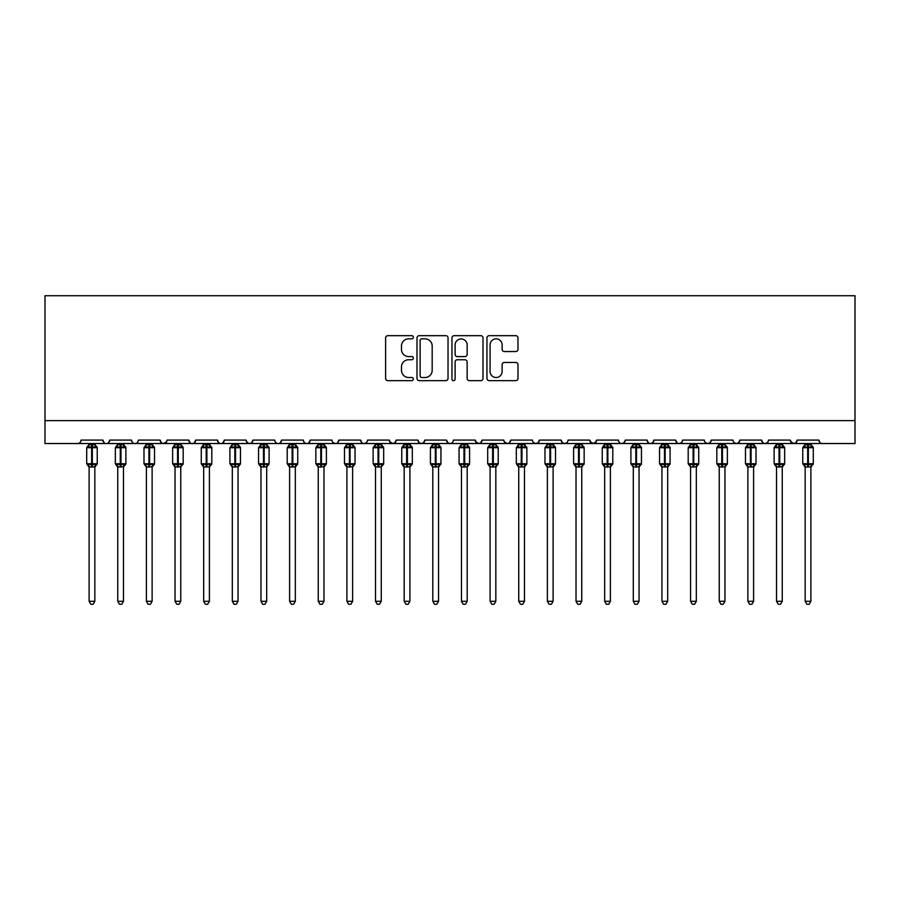 <?xml version="1.0" encoding="UTF-8"?>
<svg xmlns="http://www.w3.org/2000/svg" width="900" height="900" viewBox="0 0 900 900"><rect width="100%" height="100%" fill="white"/><g stroke="black" fill="none" stroke-linecap="round" stroke-linejoin="round"><path stroke-width="1.35" d="M413.336 337.252A1.575 1.575 0 0 0 411.761 335.678L387.866 335.678A2.25 2.25 0 0 0 385.616 337.928L385.616 378.416A2.25 2.25 0 0 0 387.866 380.666L411.761 380.666A1.575 1.575 0 0 0 413.336 379.091A1.575 1.575 0 0 0 411.761 377.516L408.668 377.516A7.2 7.2 0 0 1 401.479 370.316L401.479 366.941A7.2 7.2 0 0 1 408.668 359.752L411.761 359.752A1.575 1.575 0 0 0 413.336 358.178A1.575 1.575 0 0 0 411.761 356.603L408.668 356.603A7.2 7.2 0 0 1 401.479 349.402L401.479 346.027A7.2 7.2 0 0 1 408.668 338.827L411.761 338.827A1.575 1.575 0 0 0 413.336 337.252M515.734 351.54A2.25 2.25 0 0 0 517.984 349.29L517.984 337.928A2.25 2.25 0 0 0 515.734 335.678L489.195 335.678A2.25 2.25 0 0 0 486.945 337.928L486.945 378.416A2.25 2.25 0 0 0 489.195 380.666L515.734 380.666A2.25 2.25 0 0 0 517.984 378.416L517.984 364.691A2.25 2.25 0 0 0 515.734 362.441L504.371 362.441A2.25 2.25 0 0 0 502.121 364.691L502.121 371.498A6.019 6.019 0 0 1 496.103 377.516A6.019 6.019 0 0 1 490.095 371.498L490.095 344.846A6.019 6.019 0 0 1 496.103 338.827A6.019 6.019 0 0 1 502.121 344.846L502.121 349.29A2.25 2.25 0 0 0 504.371 351.54L515.734 351.54M45 420.615L855 420.615L855 295.729L45 295.729L45 443.531L77.647 443.531C79.47 443.588 80.617 442.451 81.09 440.089L102.859 440.089L104.119 442.744M448.031 337.928A2.25 2.25 0 0 0 445.781 335.678L419.243 335.678A2.25 2.25 0 0 0 416.993 337.928L416.993 378.416A2.25 2.25 0 0 0 419.243 380.666L445.781 380.666A2.25 2.25 0 0 0 448.031 378.416L448.031 337.928M454.219 335.678L480.757 335.678A2.25 2.25 0 0 1 483.007 337.928L483.007 378.416A2.25 2.25 0 0 1 480.757 380.666L469.395 380.666A2.25 2.25 0 0 1 467.145 378.416L467.145 361.991A2.25 2.25 0 0 0 464.895 359.752L457.369 359.752A2.25 2.25 0 0 0 455.119 361.991L455.119 379.091A1.575 1.575 0 0 1 453.544 380.666A1.575 1.575 0 0 1 451.969 379.091L451.969 337.928A2.25 2.25 0 0 1 454.219 335.678M77.647 443.531C79.481 443.588 80.617 442.451 81.09 440.089A3.442 3.442 0 0 1 77.647 443.531L106.29 443.531C104.468 443.588 103.32 442.451 102.859 440.089A3.442 3.442 0 0 0 106.29 443.531A3.442 3.442 0 0 0 109.733 440.089L131.501 440.089A3.442 3.442 0 0 0 134.933 443.531A3.442 3.442 0 0 0 138.375 440.089L160.144 440.089A3.442 3.442 0 0 0 163.575 443.531A3.442 3.442 0 0 0 167.018 440.089L188.786 440.089A3.442 3.442 0 0 0 192.218 443.531A3.442 3.442 0 0 0 195.66 440.089L217.429 440.089A3.442 3.442 0 0 0 220.86 443.531A3.442 3.442 0 0 0 224.303 440.089L246.071 440.089A3.442 3.442 0 0 0 249.502 443.531A3.442 3.442 0 0 0 252.945 440.089L274.714 440.089A3.442 3.442 0 0 0 278.145 443.531A3.442 3.442 0 0 0 281.588 440.089L303.356 440.089A3.442 3.442 0 0 0 306.787 443.531A3.442 3.442 0 0 0 310.23 440.089L331.999 440.089A3.442 3.442 0 0 0 335.43 443.531A3.442 3.442 0 0 0 338.873 440.089L360.641 440.089A3.442 3.442 0 0 0 364.072 443.531A3.442 3.442 0 0 0 367.515 440.089L389.284 440.089A3.442 3.442 0 0 0 392.715 443.531A3.442 3.442 0 0 0 396.157 440.089L417.926 440.089A3.442 3.442 0 0 0 421.358 443.531A3.442 3.442 0 0 0 424.8 440.089L446.558 440.089A3.442 3.442 0 0 0 450 443.531A3.442 3.442 0 0 0 453.442 440.089L475.2 440.089A3.442 3.442 0 0 0 478.642 443.531A3.442 3.442 0 0 0 482.074 440.089L503.843 440.089A3.442 3.442 0 0 0 507.285 443.531A3.442 3.442 0 0 0 510.716 440.089L532.485 440.089A3.442 3.442 0 0 0 535.928 443.531A3.442 3.442 0 0 0 539.359 440.089L561.127 440.089A3.442 3.442 0 0 0 564.57 443.531A3.442 3.442 0 0 0 568.001 440.089L589.77 440.089A3.442 3.442 0 0 0 593.212 443.531A3.442 3.442 0 0 0 596.644 440.089L618.413 440.089A3.442 3.442 0 0 0 621.855 443.531A3.442 3.442 0 0 0 625.286 440.089L647.055 440.089A3.442 3.442 0 0 0 650.498 443.531A3.442 3.442 0 0 0 653.929 440.089L675.697 440.089A3.442 3.442 0 0 0 679.14 443.531A3.442 3.442 0 0 0 682.571 440.089L704.34 440.089A3.442 3.442 0 0 0 707.783 443.531A3.442 3.442 0 0 0 711.214 440.089L732.982 440.089A3.442 3.442 0 0 0 736.425 443.531A3.442 3.442 0 0 0 739.856 440.089L761.625 440.089A3.442 3.442 0 0 0 765.067 443.531A3.442 3.442 0 0 0 768.499 440.089L790.268 440.089A3.442 3.442 0 0 0 793.71 443.531A3.442 3.442 0 0 0 797.141 440.089L818.91 440.089L819.551 442.091M797.141 440.089L795.881 442.744M790.268 440.089L791.528 442.744M768.499 440.089L767.857 442.091M108.472 442.744L109.733 440.089C109.26 442.451 108.112 443.588 106.29 443.531L765.067 443.531C763.245 443.588 762.097 442.451 761.625 440.089L762.885 442.744M739.856 440.089L738.607 442.744L736.425 443.531L734.209 442.721M711.214 440.089L709.965 442.744L707.783 443.531L705.566 442.721M682.571 440.089L681.93 442.091M681.345 442.721L679.14 443.531C677.317 443.588 676.17 442.451 675.697 440.089L676.957 442.744M653.929 440.089L652.68 442.744M652.702 442.721L650.498 443.531C648.675 443.588 647.528 442.451 647.055 440.089L648.315 442.744M625.286 440.089L624.038 442.744M624.071 442.721L621.855 443.531C620.033 443.588 618.885 442.451 618.413 440.089L619.054 442.091M596.644 440.089L595.395 442.744M589.77 440.089L591.03 442.744M561.127 440.089L562.387 442.744M539.359 440.089L538.11 442.744M504.214 441.641L507.285 443.531C509.108 443.588 510.255 442.451 510.716 440.089L509.468 442.744M482.074 440.089L480.825 442.744M475.2 440.089L476.46 442.744M446.558 440.089L447.817 442.744L450 443.531C451.822 443.588 452.97 442.451 453.442 440.089M424.8 440.089L423.54 442.744L421.358 443.531L419.141 442.721M417.926 440.089L419.175 442.744M396.157 440.089L394.897 442.744M389.284 440.089L390.532 442.744M366.289 442.721L364.072 443.531C362.25 443.588 361.103 442.451 360.641 440.089L361.89 442.744M333.214 442.721L335.43 443.531C337.252 443.588 338.4 442.451 338.873 440.089L337.613 442.744M303.356 440.089C303.817 442.451 304.965 443.588 306.787 443.531C308.61 443.588 309.757 442.451 310.23 440.089L308.97 442.744M274.714 440.089C275.175 442.451 276.322 443.588 278.145 443.531C279.968 443.588 281.115 442.451 281.588 440.089L280.327 442.744M247.297 442.721L249.502 443.531C251.325 443.588 252.472 442.451 252.945 440.089L251.685 442.744M246.071 440.089L247.32 442.744M218.678 442.744L217.429 440.089C217.89 442.451 219.037 443.588 220.86 443.531C222.683 443.588 223.83 442.451 224.303 440.089L223.042 442.744M190.035 442.744L188.786 440.089C189.248 442.451 190.395 443.588 192.218 443.531C194.04 443.588 195.188 442.451 195.66 440.089L194.4 442.744M166.646 441.641L163.575 443.531C161.752 443.588 160.605 442.451 160.144 440.089L161.393 442.744M818.91 440.089A3.442 3.442 0 0 0 822.352 443.531C820.53 443.588 819.383 442.451 818.91 440.089M855 420.615L855 443.531L793.71 443.531L795.915 442.721M131.501 440.089C131.963 442.451 133.11 443.588 134.933 443.531C136.755 443.588 137.903 442.451 138.375 440.089M389.655 441.641L392.715 443.531L394.931 442.721M475.582 441.641L478.642 443.531L480.859 442.721M533.711 442.721L535.928 443.531L538.144 442.721M562.354 442.721L564.57 443.531L566.786 442.721M590.141 441.641L593.212 443.531L596.273 441.641M790.639 441.641L793.71 443.531L765.067 443.531L767.273 442.721M421.718 338.827A1.575 1.575 0 0 0 420.142 340.402L420.142 375.941A1.575 1.575 0 0 0 421.718 377.516L424.98 377.516A7.2 7.2 0 0 0 432.18 370.316L432.18 346.027A7.2 7.2 0 0 0 424.98 338.827L421.718 338.827M467.145 344.959A6.019 6.019 0 0 0 461.137 338.94A6.019 6.019 0 0 0 455.119 344.959L455.119 354.353A2.25 2.25 0 0 0 457.369 356.603L464.895 356.603A2.25 2.25 0 0 0 467.145 354.353L467.145 344.959M89.111 601.29L94.837 601.29L93.116 604.271L90.832 604.271L89.111 601.29L89.111 466.808A2.52 2.408 180 0 0 87.784 464.715L88.279 463.973L91.631 464.782L91.631 463.748L92.317 463.748L92.317 446.681L95.67 447.48L96.491 446.636A1.147 1.147 0 0 1 97.245 447.705L86.704 447.705L86.704 463.748L91.631 463.748L91.631 446.681L88.279 447.48L87.784 446.749A2.52 2.408 -0 0 0 89.111 444.634L94.837 444.746L94.837 443.531M94.837 601.29L94.837 466.706L91.631 467.044L91.631 464.782L92.317 464.782L92.317 463.748L97.245 463.748A1.147 1.147 0 0 1 96.491 464.827L94.837 467.19M94.837 466.83L94.837 466.808A2.52 2.408 180 0 1 96.165 464.715L95.67 463.973L92.317 464.782L92.317 467.044M91.631 467.044L89.111 466.808M89.111 443.531L89.111 444.645M89.111 444.746L88.279 447.48L89.111 444.746M95.67 447.48L94.837 444.746M94.837 466.706L95.67 463.973M89.111 466.706L88.279 463.973M117.754 601.29L123.48 601.29L121.759 604.271L119.475 604.271L117.754 601.29L117.754 466.808A2.52 2.408 180 0 0 116.426 464.715L116.921 463.973L120.274 464.782L120.274 463.748L120.96 463.748L120.96 446.681L124.312 447.48L125.134 446.636A1.147 1.147 0 0 1 125.888 447.705L115.346 447.705L115.346 463.748L120.274 463.748L120.274 446.681L116.921 447.48L116.426 446.749A2.52 2.408 -0 0 0 117.754 444.634L123.48 444.746L123.48 443.531M123.48 601.29L123.48 466.706L120.274 467.044L120.274 464.782L120.96 464.782L120.96 463.748L125.888 463.748A1.147 1.147 0 0 1 125.134 464.827L123.48 467.19M123.48 466.83L123.48 466.808A2.52 2.408 180 0 1 124.808 464.715L124.312 463.973L120.96 464.782L120.96 467.044M120.274 467.044L117.754 466.808M117.754 443.531L117.754 444.645M117.754 444.746L116.921 447.48L117.754 444.746M124.312 447.48L123.48 444.746M123.48 466.706L124.312 463.973M117.754 466.706L116.921 463.973M146.396 601.29L152.123 601.29L150.401 604.271L148.118 604.271L146.396 601.29L146.396 466.808A2.52 2.408 180 0 0 145.069 464.715L145.564 463.973L148.916 464.782L148.916 463.748L149.602 463.748L149.602 446.681L152.955 447.48L153.776 446.636A1.147 1.147 0 0 1 154.53 447.705L143.989 447.705L143.989 463.748L148.916 463.748L148.916 446.681L145.564 447.48L145.069 446.749A2.52 2.408 -0 0 0 146.396 444.634L152.123 444.746L152.123 443.531M152.123 601.29L152.123 466.706L148.916 467.044L148.916 464.782L149.602 464.782L149.602 463.748L154.53 463.748A1.147 1.147 0 0 1 153.776 464.827L152.123 467.19M152.123 466.83L152.123 466.808A2.52 2.408 180 0 1 153.45 464.715L152.955 463.973L149.602 464.782L149.602 467.044M148.916 467.044L146.396 466.808M146.396 443.531L146.396 444.645M146.396 444.746L145.564 447.48L146.396 444.746M152.955 447.48L152.123 444.746M152.123 466.706L152.955 463.973M146.396 466.706L145.564 463.973M175.039 601.29L180.765 601.29L179.044 604.271L176.76 604.271L175.039 601.29L175.039 466.808A2.52 2.408 180 0 0 173.711 464.715L174.206 463.973L177.559 464.782L177.559 463.748L178.245 463.748L178.245 446.681L181.597 447.48L182.419 446.636A1.147 1.147 0 0 1 183.172 447.705L172.631 447.705L172.631 463.748L177.559 463.748L177.559 446.681L174.206 447.48L173.711 446.749A2.52 2.408 -0 0 0 175.039 444.634L180.765 444.746L180.765 443.531M180.765 601.29L180.765 466.706L177.559 467.044L177.559 464.782L178.245 464.782L178.245 463.748L183.172 463.748A1.147 1.147 0 0 1 182.419 464.827L180.765 467.19M180.765 466.83L180.765 466.808A2.52 2.408 180 0 1 182.093 464.715L181.597 463.973L178.245 464.782L178.245 467.044M177.559 467.044L175.039 466.808M175.039 443.531L175.039 444.645M175.039 444.746L174.206 447.48L175.039 444.746M181.597 447.48L180.765 444.746M180.765 466.706L181.597 463.973M175.039 466.706L174.206 463.973M203.681 601.29L209.407 601.29L207.686 604.271L205.403 604.271L203.681 601.29L203.681 466.808A2.52 2.408 180 0 0 202.354 464.715L202.849 463.973L206.201 464.782L206.201 463.748L206.888 463.748L206.888 446.681L210.24 447.48L211.061 446.636A1.147 1.147 0 0 1 211.815 447.705L201.274 447.705L201.274 463.748L206.201 463.748L206.201 446.681L202.849 447.48L202.354 446.749A2.52 2.408 -0 0 0 203.681 444.634L209.407 444.746L209.407 443.531M209.407 601.29L209.407 466.706L206.201 467.044L206.201 464.782L206.888 464.782L206.888 463.748L211.815 463.748A1.147 1.147 0 0 1 211.061 464.827L209.407 467.19M209.407 466.83L209.407 466.808A2.52 2.408 180 0 1 210.735 464.715L210.24 463.973L206.888 464.782L206.888 467.044M206.201 467.044L203.681 466.808M203.681 443.531L203.681 444.645M203.67 444.746L202.849 447.48L203.67 444.746M210.24 447.48L209.407 444.746M209.407 466.706L210.24 463.973M203.67 466.706L202.849 463.973M232.324 601.29L238.05 601.29L236.329 604.271L234.045 604.271L232.324 601.29L232.324 466.808A2.52 2.408 180 0 0 230.996 464.715L231.491 463.973L234.844 464.782L234.844 463.748L235.53 463.748L235.53 446.681L238.882 447.48L239.704 446.636A1.147 1.147 0 0 1 240.458 447.705L229.916 447.705L229.916 463.748L234.844 463.748L234.844 446.681L231.491 447.48L230.996 446.749A2.52 2.408 -0 0 0 232.324 444.634L238.05 444.746L238.05 443.531M238.05 601.29L238.05 466.706L234.844 467.044L234.844 464.782L235.53 464.782L235.53 463.748L240.458 463.748A1.147 1.147 0 0 1 239.704 464.827L238.05 467.19M238.05 466.83L238.05 466.808A2.52 2.408 180 0 1 239.366 464.715L238.882 463.973L235.53 464.782L235.53 467.044M234.844 467.044L232.324 466.808M232.324 443.531L232.324 444.645M232.312 444.746L231.491 447.48L232.312 444.746M238.882 447.48L238.05 444.746M238.05 466.706L238.882 463.973M232.312 466.706L231.491 463.973M260.966 601.29L266.692 601.29L264.971 604.271L262.676 604.271L260.966 601.29L260.966 466.808A2.52 2.408 180 0 0 259.639 464.715L260.134 463.973L263.486 464.782L263.486 463.748L264.173 463.748L264.173 446.681L267.525 447.48L268.346 446.636A1.147 1.147 0 0 1 269.1 447.705L258.559 447.705L258.559 463.748L263.486 463.748L263.486 446.681L260.134 447.48L259.639 446.749A2.52 2.408 -0 0 0 260.966 444.634L266.692 444.746L266.692 443.531M266.692 601.29L266.692 466.706L263.486 467.044L263.486 464.782L264.173 464.782L264.173 463.748L269.1 463.748A1.147 1.147 0 0 1 268.346 464.827L266.692 467.19M266.692 466.83L266.692 466.808A2.52 2.408 180 0 1 268.009 464.715L267.525 463.973L264.173 464.782L264.173 467.044M263.486 467.044L260.966 466.808M260.966 443.531L260.966 444.645M260.955 444.746L260.134 447.48L260.955 444.746M267.525 447.48L266.692 444.746M266.692 466.706L267.525 463.973M260.955 466.706L260.134 463.973M289.609 601.29L295.335 601.29L293.614 604.271L291.319 604.271L289.609 601.29L289.609 466.808A2.52 2.408 180 0 0 288.281 464.715L288.776 463.973L292.129 464.782L292.129 463.748L292.815 463.748L292.815 446.681L296.168 447.48L296.989 446.636A1.147 1.147 0 0 1 297.743 447.705L287.201 447.705L287.201 463.748L292.129 463.748L292.129 446.681L288.776 447.48L288.281 446.749A2.52 2.408 -0 0 0 289.609 444.634L295.335 444.746L295.335 443.531M295.335 601.29L295.335 466.706L292.129 467.044L292.129 464.782L292.815 464.782L292.815 463.748L297.743 463.748A1.147 1.147 0 0 1 296.989 464.827L295.335 467.19M295.335 466.83L295.335 466.808A2.52 2.408 180 0 1 296.651 464.715L296.168 463.973L292.815 464.782L292.815 467.044M292.129 467.044L289.609 466.808M289.609 443.531L289.609 444.645M289.598 444.746L288.776 447.48L289.598 444.746M296.168 447.48L295.335 444.746M295.335 466.706L296.168 463.973M289.598 466.706L288.776 463.973M318.251 601.29L323.978 601.29L322.256 604.271L319.961 604.271L318.251 601.29L318.251 466.808A2.52 2.408 180 0 0 316.924 464.715L317.419 463.973L320.771 464.782L320.771 463.748L321.457 463.748L321.457 446.681L324.81 447.48L325.631 446.636A1.147 1.147 0 0 1 326.385 447.705L315.844 447.705L315.844 463.748L320.771 463.748L320.771 446.681L317.419 447.48L316.924 446.749A2.52 2.408 -0 0 0 318.251 444.634L323.978 444.746L323.978 443.531M323.978 601.29L323.978 466.706L320.771 467.044L320.771 464.782L321.457 464.782L321.457 463.748L326.385 463.748A1.147 1.147 0 0 1 325.631 464.827L323.978 467.19M323.978 466.83L323.978 466.808A2.52 2.408 180 0 1 325.294 464.715L324.81 463.973L321.457 464.782L321.457 467.044M320.771 467.044L318.251 466.808M318.251 443.531L318.251 444.645M318.24 444.746L317.419 447.48L318.24 444.746M324.81 447.48L323.978 444.746M323.978 466.706L324.81 463.973M318.24 466.706L317.419 463.973M346.894 601.29L352.62 601.29L350.899 604.271L348.604 604.271L346.894 601.29L346.894 466.808A2.52 2.408 180 0 0 345.566 464.715L346.061 463.973L349.414 464.782L349.414 463.748L350.1 463.748L350.1 446.681L353.452 447.48L354.274 446.636A1.147 1.147 0 0 1 355.027 447.705L344.486 447.705L344.486 463.748L349.414 463.748L349.414 446.681L346.061 447.48L345.566 446.749A2.52 2.408 -0 0 0 346.894 444.634L352.62 444.746L352.62 443.531M352.62 601.29L352.62 466.706L349.414 467.044L349.414 464.782L350.1 464.782L350.1 463.748L355.027 463.748A1.147 1.147 0 0 1 354.274 464.827L352.62 467.19M352.62 466.83L352.62 466.808A2.52 2.408 180 0 1 353.936 464.715L353.452 463.973L350.1 464.782L350.1 467.044M349.414 467.044L346.894 466.808M346.894 443.531L346.894 444.645M346.882 444.746L346.061 447.48L346.882 444.746M353.452 447.48L352.62 444.746M352.62 466.706L353.452 463.973M346.882 466.706L346.061 463.973M375.525 601.29L381.262 601.29L379.541 604.271L377.246 604.271L375.525 601.29L375.525 466.808A2.52 2.408 180 0 0 374.209 464.715L374.704 463.973L378.056 464.782L378.056 463.748L378.743 463.748L378.743 446.681L382.095 447.48L382.916 446.636A1.147 1.147 0 0 1 383.67 447.705L373.129 447.705L373.129 463.748L378.056 463.748L378.056 446.681L374.704 447.48L374.209 446.749A2.52 2.408 -0 0 0 375.525 444.634L381.262 444.746L381.262 443.531M381.262 601.29L381.262 466.706L378.056 467.044L378.056 464.782L378.743 464.782L378.743 463.748L383.67 463.748A1.147 1.147 0 0 1 382.916 464.827L381.262 467.19M381.262 466.83L381.262 466.808A2.52 2.408 180 0 1 382.579 464.715L382.095 463.973L378.743 464.782L378.743 467.044M378.056 467.044L375.525 466.808M375.525 443.531L375.525 444.645M375.525 444.746L374.704 447.48L375.525 444.746M382.095 447.48L381.262 444.746M381.262 466.706L382.095 463.973M375.525 466.706L374.704 463.973M404.168 601.29L409.905 601.29L408.184 604.271L405.889 604.271L404.168 601.29L404.168 466.808A2.52 2.408 180 0 0 402.851 464.715L403.346 463.973L406.688 464.782L406.688 463.748L407.385 463.748L407.385 446.681L410.738 447.48L411.559 446.636A1.147 1.147 0 0 1 412.312 447.705L401.771 447.705L401.771 463.748L406.688 463.748L406.688 446.681L403.346 447.48L402.851 446.749A2.52 2.408 -0 0 0 404.168 444.634L409.905 444.746L409.905 443.531M409.905 601.29L409.905 466.706L406.688 467.044L406.688 464.782L407.385 464.782L407.385 463.748L412.312 463.748A1.147 1.147 0 0 1 411.559 464.827L409.905 467.19M409.905 466.83L409.905 466.808A2.52 2.408 180 0 1 411.221 464.715L410.738 463.973L407.385 464.782L407.385 467.044M406.688 467.044L404.168 466.808M404.168 443.531L404.168 444.645M404.168 444.746L403.346 447.48L404.168 444.746M410.738 447.48L409.905 444.746M409.905 466.706L410.738 463.973M404.168 466.706L403.346 463.973M432.81 601.29L438.548 601.29L436.826 604.271L434.531 604.271L432.81 601.29L432.81 466.808A2.52 2.408 180 0 0 431.494 464.715L431.989 463.973L435.33 464.782L435.33 463.748L436.027 463.748L436.027 446.681L439.369 447.48L440.201 446.636A1.147 1.147 0 0 1 440.944 447.705L430.414 447.705L430.414 463.748L435.33 463.748L435.33 446.681L431.989 447.48L431.494 446.749A2.52 2.408 -0 0 0 432.81 444.634L438.548 444.746L438.548 443.531M438.548 601.29L438.548 466.706L435.33 467.044L435.33 464.782L436.027 464.782L436.027 463.748L440.944 463.748A1.147 1.147 0 0 1 440.201 464.827L438.548 467.19M438.548 466.83L438.548 466.808A2.52 2.408 180 0 1 439.864 464.715L439.369 463.973L436.027 464.782L436.027 467.044M435.33 467.044L432.81 466.808M432.81 443.531L432.81 444.645M432.81 444.746L431.989 447.48L432.81 444.746M439.369 447.48L438.548 444.746M438.548 466.706L439.369 463.973M432.81 466.706L431.989 463.973M461.452 601.29L467.19 601.29L465.469 604.271L463.174 604.271L461.452 601.29L461.452 466.808A2.52 2.408 180 0 0 460.136 464.715L460.631 463.973L463.973 464.782L463.973 463.748L464.67 463.748L464.67 446.681L468.011 447.48L468.844 446.636A1.147 1.147 0 0 1 469.586 447.705L459.056 447.705L459.056 463.748L463.973 463.748L463.973 446.681L460.631 447.48L460.136 446.749A2.52 2.408 -0 0 0 461.452 444.634L467.19 444.746L467.19 443.531M467.19 601.29L467.19 466.706L463.973 467.044L463.973 464.782L464.67 464.782L464.67 463.748L469.586 463.748A1.147 1.147 0 0 1 468.844 464.827L467.19 467.19M467.19 466.83L467.19 466.808A2.52 2.408 180 0 1 468.506 464.715L468.011 463.973L464.67 464.782L464.67 467.044M463.973 467.044L461.452 466.808M461.452 443.531L461.452 444.645M461.452 444.746L460.631 447.48L461.452 444.746M468.011 447.48L467.19 444.746M467.19 466.706L468.011 463.973M461.452 466.706L460.631 463.973M490.095 601.29L495.832 601.29L494.111 604.271L491.816 604.271L490.095 601.29L490.095 466.808A2.52 2.408 180 0 0 488.779 464.715L489.262 463.973L492.615 464.782L492.615 463.748L493.312 463.748L493.312 446.681L496.654 447.48L497.486 446.636A1.147 1.147 0 0 1 498.229 447.705L487.688 447.705L487.688 463.748L492.615 463.748L492.615 446.681L489.262 447.48L488.779 446.749A2.52 2.408 -0 0 0 490.095 444.634L495.832 444.746L495.832 443.531M495.832 601.29L495.832 466.706L492.615 467.044L492.615 464.782L493.312 464.782L493.312 463.748L498.229 463.748A1.147 1.147 0 0 1 497.486 464.827L495.832 467.19M495.832 466.83L495.832 466.808A2.52 2.408 180 0 1 497.149 464.715L496.654 463.973L493.312 464.782L493.312 467.044M492.615 467.044L490.095 466.808M490.095 443.531L490.095 444.645M490.095 444.746L489.262 447.48L490.095 444.746M496.654 447.48L495.832 444.746M495.832 466.706L496.654 463.973M490.095 466.706L489.262 463.973M518.738 601.29L524.475 601.29L522.754 604.271L520.459 604.271L518.738 601.29L518.738 466.808A2.52 2.408 180 0 0 517.421 464.715L517.905 463.973L521.257 464.782L521.257 463.748L521.944 463.748L521.944 446.681L525.296 447.48L526.129 446.636A1.147 1.147 0 0 1 526.871 447.705L516.33 447.705L516.33 463.748L521.257 463.748L521.257 446.681L517.905 447.48L517.421 446.749A2.52 2.408 -0 0 0 518.738 444.634L524.475 444.746L524.475 443.531M524.475 601.29L524.475 466.706L521.257 467.044L521.257 464.782L521.944 464.782L521.944 463.748L526.871 463.748A1.147 1.147 0 0 1 526.129 464.827L524.475 467.19M524.475 466.83L524.475 466.808A2.52 2.408 180 0 1 525.791 464.715L525.296 463.973L521.944 464.782L521.944 467.044M521.257 467.044L518.738 466.808M518.738 443.531L518.738 444.645M518.738 444.746L517.905 447.48L518.738 444.746M525.296 447.48L524.475 444.746M524.475 466.706L525.296 463.973M518.738 466.706L517.905 463.973M547.38 601.29L553.106 601.29L551.396 604.271L549.101 604.271L547.38 601.29L547.38 466.808A2.52 2.408 180 0 0 546.064 464.715L546.548 463.973L549.9 464.782L549.9 463.748L550.586 463.748L550.586 446.681L553.939 447.48L554.771 446.636A1.147 1.147 0 0 1 555.514 447.705L544.972 447.705L544.972 463.748L549.9 463.748L549.9 446.681L546.548 447.48L546.064 446.749A2.52 2.408 -0 0 0 547.38 444.634L553.118 444.746L553.106 443.531M553.106 601.29L553.118 466.706L549.9 467.044L549.9 464.782L550.586 464.782L550.586 463.748L555.514 463.748A1.147 1.147 0 0 1 554.771 464.827L553.106 467.19M553.106 466.83L553.106 466.808A2.52 2.408 180 0 1 554.434 464.715L553.939 463.973L550.586 464.782L550.586 467.044M549.9 467.044L547.38 466.808M547.38 443.531L547.38 444.645M547.38 444.746L546.548 447.48L547.38 444.746M553.939 447.48L553.118 444.746M553.118 466.706L553.939 463.973M547.38 466.706L546.548 463.973M576.023 601.29L581.749 601.29L580.039 604.271L577.744 604.271L576.023 601.29L576.023 466.808A2.52 2.408 180 0 0 574.706 464.715L575.19 463.973L578.543 464.782L578.543 463.748L579.229 463.748L579.229 446.681L582.581 447.48L583.403 446.636A1.147 1.147 0 0 1 584.156 447.705L573.615 447.705L573.615 463.748L578.543 463.748L578.543 446.681L575.19 447.48L574.706 446.749A2.52 2.408 -0 0 0 576.023 444.634L581.76 444.746L581.749 443.531M581.749 601.29L581.76 466.706L578.543 467.044L578.543 464.782L579.229 464.782L579.229 463.748L584.156 463.748A1.147 1.147 0 0 1 583.403 464.827L581.749 467.19M581.749 466.83L581.749 466.808A2.52 2.408 180 0 1 583.076 464.715L582.581 463.973L579.229 464.782L579.229 467.044M578.543 467.044L576.023 466.808M576.023 443.531L576.023 444.645M576.023 444.746L575.19 447.48L576.023 444.746M582.581 447.48L581.76 444.746M581.76 466.706L582.581 463.973M576.023 466.706L575.19 463.973M604.665 601.29L610.391 601.29L608.681 604.271L606.386 604.271L604.665 601.29L604.665 466.808A2.52 2.408 180 0 0 603.349 464.715L603.832 463.973L607.185 464.782L607.185 463.748L607.871 463.748L607.871 446.681L611.224 447.48L612.045 446.636A1.147 1.147 0 0 1 612.799 447.705L602.258 447.705L602.258 463.748L607.185 463.748L607.185 446.681L603.832 447.48L603.349 446.749A2.52 2.408 -0 0 0 604.665 444.634L610.403 444.746L610.391 443.531M610.391 601.29L610.403 466.706L607.185 467.044L607.185 464.782L607.871 464.782L607.871 463.748L612.799 463.748A1.147 1.147 0 0 1 612.045 464.827L610.391 467.19M610.391 466.83L610.391 466.808A2.52 2.408 180 0 1 611.719 464.715L611.224 463.973L607.871 464.782L607.871 467.044M607.185 467.044L604.665 466.808M604.665 443.531L604.665 444.645M604.665 444.746L603.832 447.48L604.665 444.746M611.224 447.48L610.403 444.746M610.403 466.706L611.224 463.973M604.665 466.706L603.832 463.973M633.308 601.29L639.034 601.29L637.324 604.271L635.029 604.271L633.308 601.29L633.308 466.808A2.52 2.408 180 0 0 631.991 464.715L632.475 463.973L635.827 464.782L635.827 463.748L636.514 463.748L636.514 446.681L639.866 447.48L640.688 446.636A1.147 1.147 0 0 1 641.441 447.705L630.9 447.705L630.9 463.748L635.827 463.748L635.827 446.681L632.475 447.48L631.991 446.749A2.52 2.408 -0 0 0 633.308 444.634L639.045 444.746L639.034 443.531M639.034 601.29L639.045 466.706L635.827 467.044L635.827 464.782L636.514 464.782L636.514 463.748L641.441 463.748A1.147 1.147 0 0 1 640.688 464.827L639.034 467.19M639.034 466.83L639.034 466.808A2.52 2.408 180 0 1 640.361 464.715L639.866 463.973L636.514 464.782L636.514 467.044M635.827 467.044L633.308 466.808M633.308 443.531L633.308 444.645M633.308 444.746L632.475 447.48L633.308 444.746M639.866 447.48L639.045 444.746M639.045 466.706L639.866 463.973M633.308 466.706L632.475 463.973M661.95 601.29L667.676 601.29L665.955 604.271L663.671 604.271L661.95 601.29L661.95 466.808A2.52 2.408 180 0 0 660.634 464.715L661.117 463.973L664.47 464.782L664.47 463.748L665.156 463.748L665.156 446.681L668.509 447.48L669.33 446.636A1.147 1.147 0 0 1 670.084 447.705L659.543 447.705L659.543 463.748L664.47 463.748L664.47 446.681L661.117 447.48L660.634 446.749A2.52 2.408 -0 0 0 661.95 444.634L667.688 444.746L667.676 443.531M667.676 601.29L667.688 466.706L664.47 467.044L664.47 464.782L665.156 464.782L665.156 463.748L670.084 463.748A1.147 1.147 0 0 1 669.33 464.827L667.676 467.19M667.676 466.83L667.676 466.808A2.52 2.408 180 0 1 669.004 464.715L668.509 463.973L665.156 464.782L665.156 467.044M664.47 467.044L661.95 466.808M661.95 443.531L661.95 444.645M661.95 444.746L661.117 447.48L661.95 444.746M668.509 447.48L667.688 444.746M667.688 466.706L668.509 463.973M661.95 466.706L661.117 463.973M690.592 601.29L696.319 601.29L694.597 604.271L692.314 604.271L690.592 601.29L690.592 466.808A2.52 2.408 180 0 0 689.265 464.715L689.76 463.973L693.113 464.782L693.113 463.748L693.799 463.748L693.799 446.681L697.151 447.48L697.972 446.636A1.147 1.147 0 0 1 698.726 447.705L688.185 447.705L688.185 463.748L693.113 463.748L693.113 446.681L689.76 447.48L689.265 446.749A2.52 2.408 -0 0 0 690.592 444.634L696.33 444.746L696.319 443.531M696.319 601.29L696.33 466.706L693.113 467.044L693.113 464.782L693.799 464.782L693.799 463.748L698.726 463.748A1.147 1.147 0 0 1 697.972 464.827L696.319 467.19M696.319 466.83L696.319 466.808A2.52 2.408 180 0 1 697.646 464.715L697.151 463.973L693.799 464.782L693.799 467.044M693.113 467.044L690.592 466.808M690.592 443.531L690.592 444.645M690.592 444.746L689.76 447.48L690.592 444.746M697.151 447.48L696.33 444.746M696.33 466.706L697.151 463.973M690.592 466.706L689.76 463.973M719.235 601.29L724.961 601.29L723.24 604.271L720.956 604.271L719.235 601.29L719.235 466.808A2.52 2.408 180 0 0 717.908 464.715L718.403 463.973L721.755 464.782L721.755 463.748L722.441 463.748L722.441 446.681L725.794 447.48L726.615 446.636A1.147 1.147 0 0 1 727.369 447.705L716.827 447.705L716.827 463.748L721.755 463.748L721.755 446.681L718.403 447.48L717.908 446.749A2.52 2.408 -0 0 0 719.235 444.634L724.961 444.746L724.961 443.531M724.961 601.29L724.961 466.706L721.755 467.044L721.755 464.782L722.441 464.782L722.441 463.748L727.369 463.748A1.147 1.147 0 0 1 726.615 464.827L724.961 467.19M724.961 466.83L724.961 466.808A2.52 2.408 180 0 1 726.289 464.715L725.794 463.973L722.441 464.782L722.441 467.044M721.755 467.044L719.235 466.808M719.235 443.531L719.235 444.645M719.235 444.746L718.403 447.48L719.235 444.746M725.794 447.48L724.961 444.746M724.961 466.706L725.794 463.973M719.235 466.706L718.403 463.973M747.877 601.29L753.604 601.29L751.883 604.271L749.599 604.271L747.877 601.29L747.877 466.808A2.52 2.408 180 0 0 746.55 464.715L747.045 463.973L750.398 464.782L750.398 463.748L751.084 463.748L751.084 446.681L754.436 447.48L755.258 446.636A1.147 1.147 0 0 1 756.011 447.705L745.47 447.705L745.47 463.748L750.398 463.748L750.398 446.681L747.045 447.48L746.55 446.749A2.52 2.408 -0 0 0 747.877 444.634L753.604 444.746L753.604 443.531M753.604 601.29L753.604 466.706L750.398 467.044L750.398 464.782L751.084 464.782L751.084 463.748L756.011 463.748A1.147 1.147 0 0 1 755.258 464.827L753.604 467.19M753.604 466.83L753.604 466.808A2.52 2.408 180 0 1 754.931 464.715L754.436 463.973L751.084 464.782L751.084 467.044M750.398 467.044L747.877 466.808M747.877 443.531L747.877 444.645M747.877 444.746L747.045 447.48L747.877 444.746M754.436 447.48L753.604 444.746M753.604 466.706L754.436 463.973M747.877 466.706L747.045 463.973M776.52 601.29L782.246 601.29L780.525 604.271L778.241 604.271L776.52 601.29L776.52 466.808A2.52 2.408 180 0 0 775.192 464.715L775.688 463.973L779.04 464.782L779.04 463.748L779.726 463.748L779.726 446.681L783.079 447.48L783.9 446.636A1.147 1.147 0 0 1 784.654 447.705L774.113 447.705L774.113 463.748L779.04 463.748L779.04 446.681L775.688 447.48L775.192 446.749A2.52 2.408 -0 0 0 776.52 444.634L782.246 444.746L782.246 443.531M782.246 601.29L782.246 466.706L779.04 467.044L779.04 464.782L779.726 464.782L779.726 463.748L784.654 463.748A1.147 1.147 0 0 1 783.9 464.827L782.246 467.19M782.246 466.83L782.246 466.808A2.52 2.408 180 0 1 783.574 464.715L783.079 463.973L779.726 464.782L779.726 467.044M779.04 467.044L776.52 466.808M776.52 443.531L776.52 444.645M776.52 444.746L775.688 447.48L776.52 444.746M783.079 447.48L782.246 444.746M782.246 466.706L783.079 463.973M776.52 466.706L775.688 463.973M805.163 601.29L810.889 601.29L809.168 604.271L806.884 604.271L805.163 601.29L805.163 466.808A2.52 2.408 180 0 0 803.835 464.715L804.33 463.973L807.683 464.782L807.683 463.748L808.369 463.748L808.369 446.681L811.721 447.48L812.543 446.636A1.147 1.147 0 0 1 813.296 447.705L802.755 447.705L802.755 463.748L807.683 463.748L807.683 446.681L804.33 447.48L803.835 446.749A2.52 2.408 -0 0 0 805.163 444.634L810.889 444.746L810.889 443.531M810.889 601.29L810.889 466.706L807.683 467.044L807.683 464.782L808.369 464.782L808.369 463.748L813.296 463.748A1.147 1.147 0 0 1 812.543 464.827L810.889 467.19M810.889 466.83L810.889 466.808A2.52 2.408 180 0 1 812.216 464.715L811.721 463.973L808.369 464.782L808.369 467.044M807.683 467.044L805.163 466.808M805.163 443.531L805.163 444.645M805.163 444.746L804.33 447.48L805.163 444.746M811.721 447.48L810.889 444.746M810.889 466.706L811.721 463.973M805.163 466.706L804.33 463.973M92.317 444.409L92.317 446.681L91.631 446.681L91.631 444.409M96.165 446.749A2.52 2.408 -0 0 1 94.837 444.634M120.96 444.409L120.96 446.681L120.274 446.681L120.274 444.409M124.808 446.749A2.52 2.408 -0 0 1 123.48 444.634M149.602 444.409L149.602 446.681L148.916 446.681L148.916 444.409M153.45 446.749A2.52 2.408 -0 0 1 152.123 444.634M178.245 444.409L178.245 446.681L177.559 446.681L177.559 444.409M182.093 446.749A2.52 2.408 -0 0 1 180.765 444.634M206.888 444.409L206.888 446.681L206.201 446.681L206.201 444.409M210.735 446.749A2.52 2.408 -0 0 1 209.407 444.634M235.53 444.409L235.53 446.681L234.844 446.681L234.844 444.409M239.366 446.749A2.52 2.408 -0 0 1 238.05 444.634M264.173 444.409L264.173 446.681L263.486 446.681L263.486 444.409M268.009 446.749A2.52 2.408 -0 0 1 266.692 444.634M292.815 444.409L292.815 446.681L292.129 446.681L292.129 444.409M296.651 446.749A2.52 2.408 -0 0 1 295.335 444.634M321.457 444.409L321.457 446.681L320.771 446.681L320.771 444.409M325.294 446.749A2.52 2.408 -0 0 1 323.978 444.634M350.1 444.409L350.1 446.681L349.414 446.681L349.414 444.409M353.936 446.749A2.52 2.408 -0 0 1 352.62 444.634M378.743 444.409L378.743 446.681L378.056 446.681L378.056 444.409M382.579 446.749A2.52 2.408 -0 0 1 381.262 444.634M407.385 444.409L407.385 446.681L406.688 446.681L406.688 444.409M411.221 446.749A2.52 2.408 -0 0 1 409.905 444.634M436.027 444.409L436.027 446.681L435.33 446.681L435.33 444.409M439.864 446.749A2.52 2.408 -0 0 1 438.548 444.634M464.67 444.409L464.67 446.681L463.973 446.681L463.973 444.409M468.506 446.749A2.52 2.408 -0 0 1 467.19 444.634M493.312 444.409L493.312 446.681L492.615 446.681L492.615 444.409M497.149 446.749A2.52 2.408 -0 0 1 495.832 444.634M521.944 444.409L521.944 446.681L521.257 446.681L521.257 444.409M525.791 446.749A2.52 2.408 -0 0 1 524.475 444.634M550.586 444.409L550.586 446.681L549.9 446.681L549.9 444.409M554.434 446.749A2.52 2.408 -0 0 1 553.106 444.634M579.229 444.409L579.229 446.681L578.543 446.681L578.543 444.409M583.076 446.749A2.52 2.408 -0 0 1 581.749 444.634M607.871 444.409L607.871 446.681L607.185 446.681L607.185 444.409M611.719 446.749A2.52 2.408 -0 0 1 610.391 444.634M636.514 444.409L636.514 446.681L635.827 446.681L635.827 444.409M640.361 446.749A2.52 2.408 -0 0 1 639.034 444.634M665.156 444.409L665.156 446.681L664.47 446.681L664.47 444.409M669.004 446.749A2.52 2.408 -0 0 1 667.676 444.634M693.799 444.409L693.799 446.681L693.113 446.681L693.113 444.409M697.646 446.749A2.52 2.408 -0 0 1 696.319 444.634M722.441 444.409L722.441 446.681L721.755 446.681L721.755 444.409M726.289 446.749A2.52 2.408 -0 0 1 724.961 444.634M751.084 444.409L751.084 446.681L750.398 446.681L750.398 444.409M754.931 446.749A2.52 2.408 -0 0 1 753.604 444.634M779.726 444.409L779.726 446.681L779.04 446.681L779.04 444.409M783.574 446.749A2.52 2.408 -0 0 1 782.246 444.634M808.369 444.409L808.369 446.681L807.683 446.681L807.683 444.409M812.216 446.749A2.52 2.408 -0 0 1 810.889 444.634M97.245 463.748L97.245 447.705M89.111 467.19L86.704 463.748M89.111 444.262L86.704 447.705M96.491 446.636L94.837 444.262M125.888 463.748L125.888 447.705M117.754 467.19L115.346 463.748M117.754 444.262L115.346 447.705M125.134 446.636L123.48 444.262M154.53 463.748L154.53 447.705M146.396 467.19L143.989 463.748M146.396 444.262L143.989 447.705M153.776 446.636L152.123 444.262M183.172 463.748L183.172 447.705M175.039 467.19L172.631 463.748M175.039 444.262L172.631 447.705M182.419 446.636L180.765 444.262M211.815 463.748L211.815 447.705M203.681 467.19L201.274 463.748M203.681 444.262L201.274 447.705M211.061 446.636L209.407 444.262M240.458 463.748L240.458 447.705M232.324 467.19L229.916 463.748M232.324 444.262L229.916 447.705M239.704 446.636L238.05 444.262M269.1 463.748L269.1 447.705M260.966 467.19L258.559 463.748M260.966 444.262L258.559 447.705M268.346 446.636L266.692 444.262M297.743 463.748L297.743 447.705M289.609 467.19L287.201 463.748M289.609 444.262L287.201 447.705M296.989 446.636L295.335 444.262M326.385 463.748L326.385 447.705M318.251 467.19L315.844 463.748M318.251 444.262L315.844 447.705M325.631 446.636L323.978 444.262M355.027 463.748L355.027 447.705M346.894 467.19L344.486 463.748M346.894 444.262L344.486 447.705M354.274 446.636L352.62 444.262M383.67 463.748L383.67 447.705M375.525 467.19L373.129 463.748M375.525 444.262L373.129 447.705M382.916 446.636L381.262 444.262M412.312 463.748L412.312 447.705M404.168 467.19L401.771 463.748M404.168 444.262L401.771 447.705M411.559 446.636L409.905 444.262M440.944 463.748L440.944 447.705M432.81 467.19L430.414 463.748M432.81 444.262L430.414 447.705M440.201 446.636L438.548 444.262M469.586 463.748L469.586 447.705M461.452 467.19L459.056 463.748M461.452 444.262L459.056 447.705M468.844 446.636L467.19 444.262M498.229 463.748L498.229 447.705M490.095 467.19L487.688 463.748M490.095 444.262L487.688 447.705M497.486 446.636L495.832 444.262M526.871 463.748L526.871 447.705M518.738 467.19L516.33 463.748M518.738 444.262L516.33 447.705M526.129 446.636L524.475 444.262M555.514 463.748L555.514 447.705M547.38 467.19L544.972 463.748M547.38 444.262L544.972 447.705M554.771 446.636L553.106 444.262M584.156 463.748L584.156 447.705M576.023 467.19L573.615 463.748M576.023 444.262L573.615 447.705M583.403 446.636L581.749 444.262M612.799 463.748L612.799 447.705M604.665 467.19L602.258 463.748M604.665 444.262L602.258 447.705M612.045 446.636L610.391 444.262M641.441 463.748L641.441 447.705M633.308 467.19L630.9 463.748M633.308 444.262L630.9 447.705M640.688 446.636L639.034 444.262M670.084 463.748L670.084 447.705M661.95 467.19L659.543 463.748M661.95 444.262L659.543 447.705M669.33 446.636L667.676 444.262M698.726 463.748L698.726 447.705M690.592 467.19L688.185 463.748M690.592 444.262L688.185 447.705M697.972 446.636L696.319 444.262M727.369 463.748L727.369 447.705M719.235 467.19L716.827 463.748M719.235 444.262L716.827 447.705M726.615 446.636L724.961 444.262M756.011 463.748L756.011 447.705M747.877 467.19L745.47 463.748M747.877 444.262L745.47 447.705M755.258 446.636L753.604 444.262M784.654 463.748L784.654 447.705M776.52 467.19L774.113 463.748M776.52 444.262L774.113 447.705M783.9 446.636L782.246 444.262M813.296 463.748L813.296 447.705M805.163 467.19L802.755 463.748M805.163 444.262L802.755 447.705M812.543 446.636L810.889 444.262"/></g></svg>

